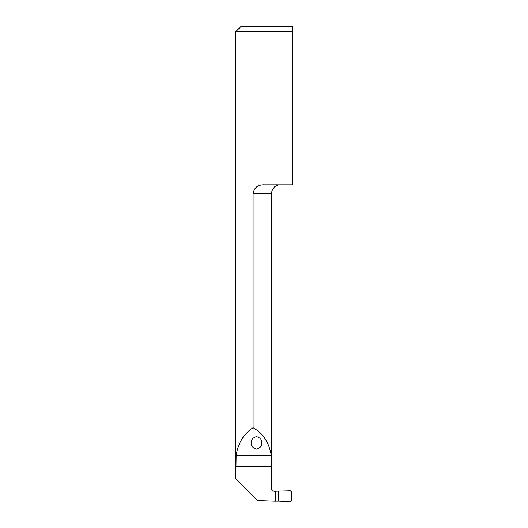 <?xml version="1.0" encoding="UTF-8"?>
<svg xmlns="http://www.w3.org/2000/svg" width="528" height="528" viewBox="0 0 528 528"><rect width="100%" height="100%" fill="white"/><g stroke="black" fill="none" stroke-linecap="round" stroke-linejoin="round"><path stroke-width="0.79" d="M251.249 442.84C250.952 445.817 252.707 447.909 256.529 449.13C260.35 447.909 262.112 445.817 261.809 442.84C262.112 439.864 260.35 437.765 256.529 436.544C252.707 437.765 250.952 439.864 251.249 442.84M264.224 184.853L292.248 184.853L292.248 26.4L292.248 31.68L235.752 31.68L235.752 478.533L236.148 455.426C238.108 442.992 243.758 433.759 253.09 427.733L253.09 193.301C254.305 187.493 258.02 184.681 264.224 184.853L261.809 185.018M253.09 427.733C263.063 433.316 269.108 442.55 271.247 455.426L271.656 489.225L271.656 193.301A8.448 8.448 0 0 1 280.104 184.853M278.441 501.079L290.308 501.6L291.456 500.57L291.456 491.806L290.308 490.769L275.616 491.218L275.616 501.151L278.441 501.079L278.441 491.297M235.772 478.632L257.664 500.524L275.616 501.151M235.752 31.68L241.032 26.4L292.248 26.4M271.636 489.166L271.96 490.288L273.827 491.284L275.616 491.218M271.656 193.301L253.09 193.301M236.148 455.426L271.247 455.426M235.772 466.283L271.636 466.283M276.019 491.297L276.019 501.079M271.96 490.288L271.656 489.225"/></g></svg>
